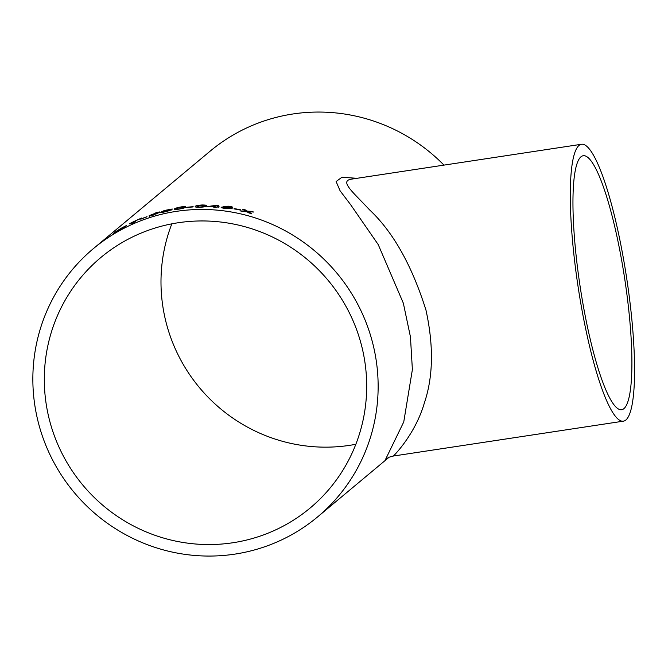 <?xml version="1.0" encoding="UTF-8"?>
<svg xmlns="http://www.w3.org/2000/svg" width="668" height="668" viewBox="0 0 668 668"><rect width="100%" height="100%" fill="white"/><g stroke="black" fill="none" stroke-linecap="round" stroke-linejoin="round"><path stroke-width="1" d="M355.844 444.27A163.217 159.761 50.1 0 1 199.54 387.732A163.217 159.761 50.1 0 1 171.835 223.838M178.147 222.753A163.217 159.761 50.1 0 1 351.451 317.183A163.217 159.761 50.1 0 1 310.094 508.056A163.217 159.761 50.1 0 1 82.857 485.135A163.217 159.761 50.1 0 1 100.901 257.456A163.217 159.761 50.1 0 1 178.147 222.753M175.008 209.81L174.49 209.167C174.757 208.591 177.02 207.898 181.278 207.088L181.245 206.888C185.22 206.429 186.572 206.562 185.295 207.297C185.036 207.84 182.765 208.474 178.473 209.201L174.966 209.602L174.448 208.967C174.715 208.391 176.978 207.698 181.245 206.888L181.671 206.821M93.47 248.554A174.816 171.108 50.1 0 1 176.21 211.389A174.816 171.108 50.1 0 1 361.822 312.532A174.816 171.108 50.1 0 1 317.525 516.965A174.816 171.108 50.1 0 1 74.14 492.416A174.816 171.108 50.1 0 1 93.47 248.554L210.153 151.152A174.816 171.108 50.1 0 1 292.893 113.986A174.816 171.108 50.1 0 1 443.961 165.113M185.595 206.88L185.295 207.297M178.907 209.134L178.473 209.201M174.966 209.602L174.49 209.167M234.234 208.608A174.816 171.108 50.1 0 1 240.53 209.785L240.221 210.044A174.816 171.108 50.1 0 0 233.917 208.875L234.201 208.808A174.607 170.908 50.1 0 1 240.33 209.952M223.062 206.345L228.606 206.203C231.487 206.604 232.865 207.022 232.748 207.464L229.683 207.539L232.163 208.6L225.859 208.525C222.536 208.115 220.983 207.681 221.217 207.23L225.166 206.98L223.12 206.253L228.581 206.412C231.462 206.804 232.84 207.222 232.723 207.664M221.141 207.347L225.166 206.98M216.683 206.996A174.816 171.108 50.1 0 1 218.879 207.155L219.229 206.863A174.816 171.108 50.1 0 0 217.033 206.704L218.72 205.301A174.816 171.108 50.1 0 0 217.175 205.201L206.996 206.621A174.816 171.108 50.1 0 1 214.478 206.863L213.818 207.422A174.816 171.108 50.1 0 1 216.014 207.548L216.683 206.996M202.237 204.967C206.27 205.026 207.639 205.385 206.354 206.045C206.12 206.662 203.823 207.072 199.473 207.28L195.908 207.214L195.357 206.37C195.624 205.736 197.92 205.26 202.237 204.967L202.254 205.168C206.278 205.226 207.648 205.585 206.362 206.253M206.654 205.627L206.354 206.045M195.081 206.796L195.373 206.579C195.641 205.936 197.928 205.468 202.254 205.168M186.815 207.28A174.816 171.108 50.1 0 1 193.161 206.696L192.843 206.963A174.816 171.108 50.1 0 0 186.497 207.548L186.84 207.489A174.607 170.908 50.1 0 1 192.885 206.921M170.582 209.334L166.29 210.119L163.401 211.38L167.793 210.086L171.851 209.76L165.631 211.689C161.539 212.633 160.036 212.758 161.138 212.057L164.077 210.629L170.582 209.334M160.896 212.399L165.539 210.362M155.661 212.892C159.485 211.806 160.771 211.664 159.518 212.474L149.532 216.181L149.089 215.789L155.727 213.092M149.532 216.181L149.089 215.789L152.538 214.219M141.098 218.945A174.816 171.108 50.1 0 1 147.01 216.649L146.693 216.916A174.816 171.108 50.1 0 0 140.781 219.213L141.14 219.062M136.372 220.473A174.816 171.108 50.1 0 1 141.382 218.286L141.699 218.019A174.816 171.108 50.1 0 0 129.617 223.655L129.3 223.914A174.816 171.108 50.1 0 1 134.193 221.492L131.78 223.513A174.816 171.108 50.1 0 1 133.959 222.494L136.372 220.473M116.516 231.47A174.816 171.108 50.1 0 1 118.612 230.193L123.363 227.796A174.816 171.108 50.1 0 1 125.793 226.502L121.868 228.281L126.553 225.483L122.302 227.646A174.816 171.108 50.1 0 0 115.99 231.495L113.259 233.775A174.816 171.108 50.1 0 1 115.288 232.497L116.516 231.47M247.093 211.848L243.085 211.514A174.816 171.108 50.1 0 0 240.497 210.946L245.807 211.08L242.709 209.326A174.816 171.108 50.1 0 1 245.298 209.894L247.444 211.146L251.101 211.33A174.816 171.108 50.1 0 1 253.656 212.032L248.387 211.714L251.452 213.643A174.816 171.108 50.1 0 0 248.888 212.942L247.093 211.848M386.538 458.691L385.453 459.609L403.756 421.925L412.381 369.579L410.444 336.881L403.338 303.18L378.222 244.58L350.424 204.4L340.104 190.823L336.104 181.537L341.974 177.229L356.937 178.314M623.945 408.616A128.431 22.62 -98.6 0 1 621.683 409.693A128.431 22.62 -98.6 0 1 580.066 286.104A128.431 22.62 -98.6 0 1 583.172 155.736A128.431 22.62 -98.6 0 1 623.737 272.577A128.431 22.62 -98.6 0 1 623.945 408.616M581.436 144.271A140.029 24.658 -98.6 0 1 625.657 271.659A140.029 24.658 -98.6 0 1 625.891 419.98A140.029 24.658 -98.6 0 1 623.419 421.157A140.029 24.658 -98.6 0 1 578.045 286.413A140.029 24.658 -98.6 0 1 581.436 144.271L351.41 179.149C338.918 181.045 353.789 192.776 369.462 209.76C393.018 231.804 411.855 265.263 425.975 310.119C433.766 345.849 433.223 376.794 424.355 402.971C415.337 434.091 394.295 455.217 393.402 456.035C386.53 457.789 389.444 457.254 386.096 459.008L386.413 458.741M251.402 213.844L248.387 211.714M243.336 209.668A174.607 170.908 50.1 0 1 245.256 210.094L247.394 211.347L251.101 211.33M251.051 211.531A174.607 170.908 50.1 0 1 252.646 211.965M241.524 211.163L245.807 211.08M121.868 228.281L122.879 227.746M122.987 227.93L124.081 227.187M124.515 226.636L126.043 225.834M114.595 232.932L115.99 231.495M116.107 231.671A174.607 170.908 50.1 0 1 116.842 231.203M120.85 229.041L124.59 226.769M124.54 226.819L122.06 227.871A174.816 171.108 50.1 0 0 117.71 230.477L116.833 231.211A174.816 171.108 50.1 0 1 120.741 228.857M134.243 221.584A174.607 170.908 50.1 0 1 136.08 220.724M132.498 223.17L134.193 221.492M157.03 212.691L159.777 212.199M149.599 216.374L149.156 215.989M155.811 214.228L157.414 213.084C158.466 212.466 157.765 212.491 155.318 213.159L151.152 215.071L150.901 215.664L151.477 215.647M157.473 213.276L157.723 212.683L153.273 215.138M151.152 215.071C150.1 215.689 150.784 215.647 153.206 214.937M167.793 210.086L171.893 209.961M168.645 209.318L172.812 209.059M162.934 212.015L164.094 212.04M167.969 211.113L169.697 210.253M165.831 211.664L169.806 210.311M169.739 210.42L166.891 210.487L162.875 212.098M162.883 211.814L165.781 211.464M181.278 207.088C185.253 206.637 186.606 206.771 185.32 207.498M176.644 208.783C175.575 209.318 176.302 209.435 178.824 209.142L183.115 207.573C184.184 207.03 183.449 206.896 180.903 207.155L178.465 207.673L176.335 209.201M178.824 209.142L183.149 207.781M176.611 208.575C175.534 209.109 176.26 209.234 178.79 208.934M197.285 206.779L197.561 206.253C196.476 206.721 197.219 206.971 199.782 207.013C202.688 206.813 204.141 206.495 204.157 206.053L204.433 205.727M197.569 206.454C196.492 206.93 197.235 207.18 199.799 207.222C202.696 207.022 204.149 206.696 204.166 206.262L204.466 205.827M204.166 206.262L204.157 206.053C205.235 205.585 204.483 205.31 201.903 205.226L197.561 206.253M219.004 207.055A174.607 170.908 50.1 0 0 217.025 206.913L217.033 206.704M207.239 206.629L217.175 205.201M217.167 205.41A174.607 170.908 50.1 0 1 218.486 205.493M214.044 207.431L214.478 206.863M210.061 206.379L210.061 206.587A174.607 170.908 50.1 0 1 214.829 206.779L215.814 205.752L210.061 206.379A174.816 171.108 50.1 0 1 214.829 206.571L215.814 205.752M229.683 207.539L232.13 208.8M230.009 208.383L226.176 208.466L223.346 207.731L229.976 208.299M230.56 207.289L225.25 206.754L230.544 207.239M230.527 207.356L228.314 206.47L225.291 206.688M229.959 208.466L227.187 207.372L223.421 207.439M317.525 516.965L388.935 457.355M623.419 421.157L393.402 456.035"/></g></svg>
